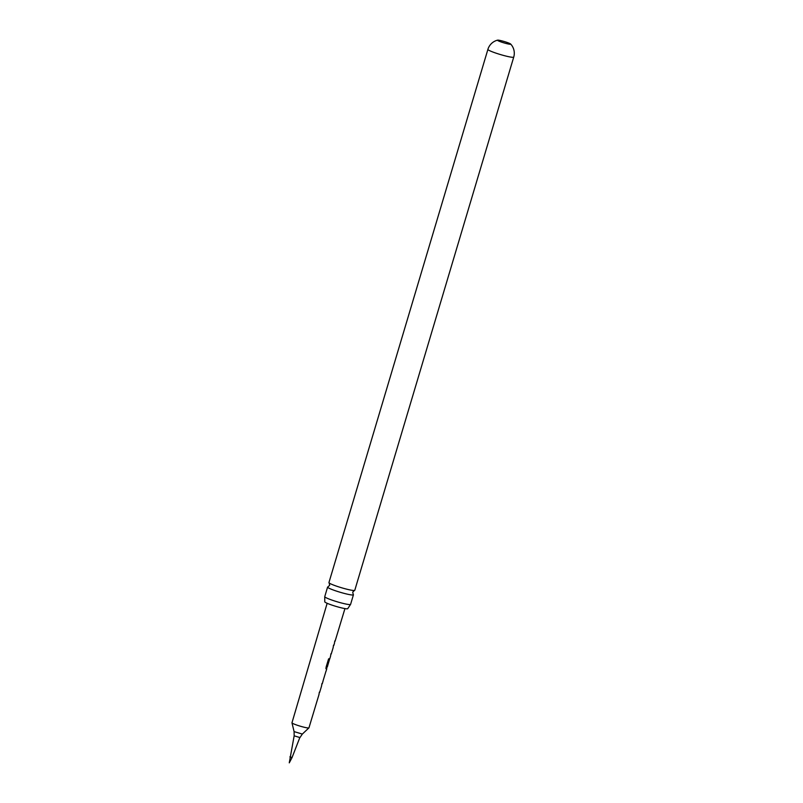 <?xml version="1.0" encoding="UTF-8"?>
<svg xmlns="http://www.w3.org/2000/svg" width="803" height="803" viewBox="0 0 803 803"><rect width="100%" height="100%" fill="white"/><g stroke="black" fill="none" stroke-linecap="round" stroke-linejoin="round"><path stroke-width="1.2" d="M329.13 582.918L329.672 585.257L327.935 586.923A13.48 1.355 16.6 0 0 327.594 587.103A13.48 1.355 16.6 0 0 327.995 587.615A13.48 1.355 16.6 0 0 343.724 593.266A13.48 1.355 16.6 0 0 353.43 594.812A13.48 1.355 16.6 0 0 353.25 594.471L352.708 592.132L354.444 590.466A13.48 1.355 -163.4 0 1 345.069 588.75A13.48 1.355 -163.4 0 1 329.34 583.088A13.48 1.355 -163.4 0 1 329.13 582.918A13.48 1.355 -163.4 0 1 328.939 582.576L487.893 49.405A13.48 1.355 -163.4 0 0 488.284 49.906A13.48 1.355 -163.4 0 0 504.013 55.568A13.48 1.355 -163.4 0 0 513.729 57.103L354.785 590.285A13.48 1.355 -163.4 0 1 354.444 590.466M333.145 647.519L333.536 645.13M502.467 41.023A6.886 0.693 16.6 0 0 497.629 40.15A6.886 0.693 16.6 0 0 497.499 40.23A6.886 0.693 16.6 0 0 497.709 40.491A6.886 0.693 16.6 0 0 505.739 43.382A6.886 0.693 16.6 0 0 510.708 44.175A6.886 0.693 16.6 0 0 510.648 44.024A6.886 0.693 16.6 0 0 510.497 43.914A6.886 0.693 16.6 0 0 502.467 41.023M327.152 603.284L291.971 722.79A8.853 0.893 16.6 0 0 291.971 722.841A8.853 0.893 16.6 0 0 292.232 723.122A8.853 0.893 16.6 0 0 301.145 726.444A8.853 0.893 16.6 0 0 308.914 727.889A8.853 0.893 16.6 0 0 308.944 727.849L319.032 694.424M289.893 756.878L292.011 757.5M318.962 694.495L319.363 692.116M321.561 685.903L321.953 683.524M322.866 681.516L326.058 670.957M326.319 668.979L326.108 667.092L328.608 658.831L329.411 658.872L327.142 666.309M327.624 665.828L329.913 658.159M330.555 656.111L330.946 653.732M334.419 643.313L334.801 640.924M353.43 594.812L350.59 604.368A13.48 1.355 -163.4 0 1 350.53 604.448A13.48 1.355 -163.4 0 1 340.873 602.832A13.48 1.355 -163.4 0 1 325.145 597.171A13.48 1.355 -163.4 0 1 324.743 596.759A13.48 1.355 -163.4 0 1 324.743 596.659L327.594 587.103M324.743 596.759L324.773 601.788A11.985 1.204 16.6 0 0 339.117 607.269A11.985 1.204 16.6 0 0 347.749 608.634L350.53 604.448M299.88 737.445L292.051 757.55L289.271 762.85L294.159 735.829L294.089 731.613L302.34 734.072L308.914 727.889M329.23 658.811L327.062 666.791M325.867 668.176L326.138 668.919M302.34 734.072L299.971 737.566L294.159 735.829M319.624 692.457L321.632 685.832M322.224 683.865L322.997 681.315M325.988 671.398L326.761 668.839M327.413 666.651L327.684 665.757M329.842 658.601L330.615 656.041M331.217 654.074L333.215 647.449M333.807 645.482L334.48 643.243M335.072 641.276L344.939 608.594M497.629 40.15A13.48 13.48 0 0 0 487.893 49.405M513.729 57.103A13.48 13.48 0 0 0 510.648 44.024M294.089 731.613L291.971 722.841M326.57 668.779L327.172 666.781"/></g></svg>
